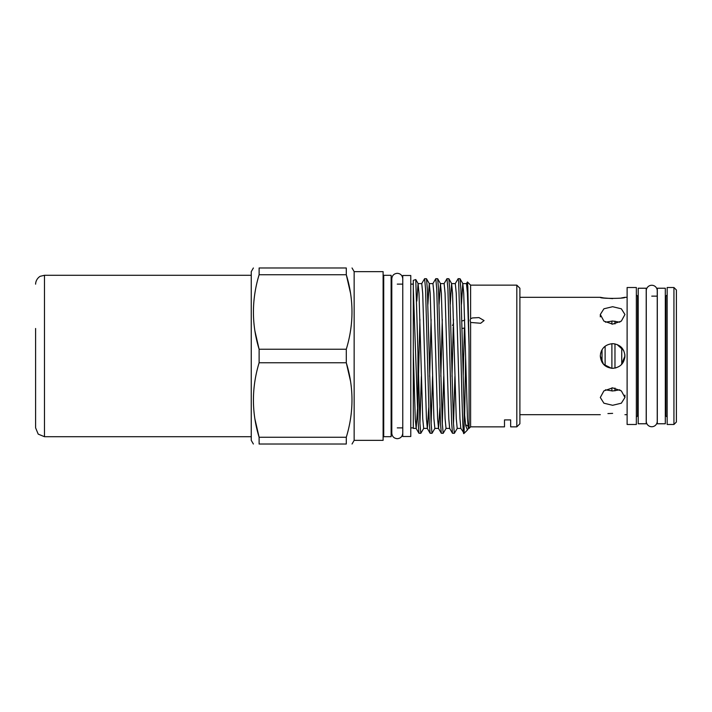 <?xml version="1.0" encoding="UTF-8"?>
<svg xmlns="http://www.w3.org/2000/svg" width="712" height="712" viewBox="0 0 712 712"><rect width="100%" height="100%" fill="white"/><g stroke="black" fill="none" stroke-linecap="round" stroke-linejoin="round"><path stroke-width="1.07" d="M651.756 426.737A5.482 5.482 0 0 0 657.238 421.255L657.238 290.745A5.482 5.482 0 0 0 651.756 285.263A5.482 5.482 0 0 0 646.274 290.745L646.274 421.255A5.482 5.482 0 0 0 651.756 426.737M665.311 423.774L665.311 288.227L657.301 288.227L657.301 423.774L665.311 423.774M646.211 423.774L646.211 288.227L638.201 288.227L638.201 423.774L646.211 423.774M410.78 436.5L410.78 275.5L402.769 275.5L402.769 436.5L410.78 436.5M612.632 324.138L603.909 321.121L600.305 314.499L603.918 308.794L612.632 306.712L621.336 308.794L624.949 314.499L621.345 321.121L612.632 324.138M605.431 322.18L612.632 321.032L619.823 322.18M612.632 413.378C628.527 414.802 628.527 414.802 612.632 413.378C596.727 414.802 596.727 414.802 612.632 413.378L607.923 413.574M619.823 389.82L612.632 390.968L605.431 389.82M612.632 405.288L603.918 403.206L600.305 397.501L603.909 390.879L612.632 387.862L621.345 390.879L624.949 397.501L621.336 403.206L612.632 405.288M611.439 368.264L603.509 364.286L600.305 356C601.035 348.506 605.147 344.403 612.632 343.673L615.043 343.914M600.545 353.579L601.524 350.651M612.632 343.673C620.116 344.403 624.228 348.515 624.949 356C624.228 363.485 620.116 367.597 612.632 368.327C605.147 367.606 601.044 363.494 600.305 356M673.935 287.514L676.4 289.98L676.4 422.02L673.935 424.486L673.935 287.514L667.162 287.514L667.162 424.486L673.935 424.486M617.028 344.492L623.632 350.455M627.112 356L627.112 424.486L636.35 424.486L636.35 287.514L627.112 287.514L627.112 356M600.305 314.499L600.305 316.876M621.425 297.954L624.949 297.313C625.714 298.728 599.54 298.728 600.305 297.313L603.901 297.963M604.016 297.981L612.658 298.622M624.949 356L621.327 364.722M616.005 367.855L612.632 368.327M624.824 354.264L624.824 357.727M614.972 343.905L614.972 368.095M614.972 388.049L614.972 390.861M621.745 347.714L621.745 364.286M605.111 346.237L605.111 365.763M611.893 343.7L611.893 368.3M611.893 387.88L611.893 390.959M602.032 349.708L602.032 362.283M611.893 321.041L611.893 324.12M614.972 321.139L614.972 323.951M470.605 322.447L480.671 323.266L484.08 320.569L478.971 317.588L472.465 317.944L470.605 318.727L470.125 320.329L470.605 322.447L470.605 426.826L484.08 426.862L470.605 426.826L470.125 427.342L470.605 426.826M516.814 285.138L519.894 288.227L519.894 423.774L516.814 426.862L516.814 285.138L470.605 285.138L470.605 318.727M465.577 424.717L467.909 426.061M354.149 440.354L354.149 271.646L383.109 271.646L383.109 440.354L354.149 440.354L352.031 444.021M350.491 381.053L346.29 362.755L346.29 349.245L259.115 349.245C251.541 324.538 251.541 299.699 259.115 274.734L346.29 274.734C353.873 299.44 353.873 324.28 346.29 349.245M254.967 419.27L259.115 437.266C251.541 412.56 251.541 387.72 259.115 362.755L346.29 362.755C353.873 387.462 353.873 412.301 346.29 437.266L259.115 437.266L259.115 444.021C251.541 444.021 251.541 444.021 259.115 444.021L346.29 444.021L346.29 437.266M346.29 444.021C353.864 444.021 353.864 444.021 346.29 444.021C353.864 444.021 353.864 444.021 346.29 444.021M253.374 444.021L251.256 440.354L251.256 271.646L253.374 267.979M254.967 331.249L259.115 349.245L259.115 362.755M419.929 319.305L418.487 376.443M417.499 408.973L416.182 428.401L415.256 418.7L413.298 352.111L413.298 428.401L416.182 428.401M470.125 427.342L469.066 428.401L469.066 346.486L467.419 293.3L466.493 283.599L462.791 283.599L461.429 304.389M469.066 428.401L468.38 428.401L467.455 418.7L463.726 293.3L462.791 283.599M464.393 327.965L463.201 376.443M468.469 428.33L467.446 430.012L465.728 425.705L464.135 410.059L464.135 433.323L460.815 428.33L459.97 418.7L456.241 293.3L455.315 283.599L451.613 283.599L450.251 304.389M460.86 428.401L457.202 428.401L456.267 418.7L452.547 293.3L451.613 283.599M453.241 326.861L452.022 376.443M444.048 283.67L446.976 278.677L447.91 289.036L451.639 422.964L452.494 433.261L449.637 428.33L448.791 418.7L445.062 293.3L444.128 283.599L440.434 283.599L439.073 304.389M449.681 428.401L446.024 428.401L445.089 418.7L441.369 293.3L440.434 283.599M442.286 319.305L440.844 376.443M439.909 407.611L438.539 428.401L437.613 418.7L433.884 293.3L432.949 283.599L429.256 283.599L427.894 304.389M438.539 428.401L434.845 428.401L433.911 418.7L430.19 293.3L429.256 283.599M431.107 319.305L429.665 376.443M428.731 407.611L427.36 428.401L426.435 418.7L422.705 293.3L421.771 283.599L418.077 283.599L416.832 301.078M427.325 428.401L423.667 428.401L422.732 418.7L419.012 293.3L418.077 283.599M464.642 319.305L464.616 320.204M453.464 319.305L453.33 323.924M383.724 436.687L383.724 275.313L391.119 275.313L391.119 436.687L383.724 436.687L383.109 437.302M417.962 419.413L418.95 433.261L420.819 433.323L419.893 422.964L417.962 352.752L417.962 419.413L413.298 288.467L413.298 352.111M419.929 423.818L421.362 376.443M423.747 428.33L420.819 433.323M427.414 356L429.274 422.964L430.128 433.261L431.997 433.323L431.072 422.964L427.342 289.036L426.488 278.739L424.619 278.677L425.553 289.036L427.414 356M431.107 423.818L432.549 376.443M434.925 428.33L431.997 433.323M438.592 356L440.461 422.964L441.307 433.261L443.175 433.323L442.25 422.964L438.521 289.036L437.666 278.739L435.797 278.677L436.732 289.036L438.592 356M442.286 423.818L443.727 376.443M446.104 428.33L443.175 433.323M452.494 433.261L454.354 433.323L453.428 422.964L449.699 289.036L448.845 278.739L446.976 278.677M453.464 423.818L453.695 417.855M453.722 417.134L454.906 376.443M457.282 428.33L454.354 433.323M421.691 283.67L424.619 278.677M432.869 283.67L435.797 278.677M455.226 283.67L458.154 278.677L458.644 281.4L460.949 356C462.026 403.099 463.022 443.184 464.135 431.623M464.135 410.059L460.878 289.036L460.023 278.739L458.154 278.677M418.158 283.67L415.772 279.54L413.298 280.368L413.298 288.467M415.772 279.54L417.962 352.752M465.63 358.02L464.642 415.933M516.814 426.862L510.655 426.862L510.655 419.902L504.497 419.902L504.497 426.862L484.08 426.862M469.066 346.486L467.846 287.007L467.428 281.97L466.404 283.67M350.491 293.041L346.29 274.734L346.29 267.979C353.864 267.979 353.864 267.979 346.29 267.979C353.864 267.979 353.864 267.979 346.29 267.979L259.115 267.979C251.541 267.979 251.541 267.979 259.115 267.979L259.115 274.734M452.503 325.42L453.589 323.72M462.106 328.499L463.913 328.107M35.6 328.481L35.6 427.832L38.199 434.115L44.482 436.714L251.256 436.714M665.311 415.861L665.925 415.861L665.925 296.139L667.162 294.91M636.35 294.91L637.578 296.139L637.578 415.861L638.201 415.861M391.119 283.51L391.733 284.124L391.733 427.876L391.119 428.49M35.6 284.168C35.805 278.739 40.21 276.096 40.513 276.22L44.482 275.286L44.482 436.714M402.769 433.207C402.378 436.598 400.553 438.423 397.278 438.69C393.95 438.361 392.125 436.536 391.796 433.207L391.796 278.793C392.125 275.464 393.95 273.639 397.278 273.31C400.553 273.577 402.378 275.402 402.769 278.793M519.894 414.687L600.305 414.687M624.949 414.687L627.112 414.687M519.894 297.313L600.305 297.313M624.949 297.313L627.112 297.313M637.578 296.139L638.201 296.139M651.756 296.139L657.301 296.139M665.311 296.139L665.925 296.139M637.578 415.861L636.35 417.09M665.925 415.861L667.162 417.09M624.949 397.501L624.949 395.124M383.724 275.313L383.109 274.698M397.278 427.876L402.769 427.876M410.78 427.876L413.298 427.876M467.41 430.048L464.135 433.323M470.605 285.138L467.428 281.97M397.278 284.124L402.769 284.124M410.78 284.124L413.298 284.124M462.871 283.67L460.023 278.739M451.693 283.67L448.845 278.739M440.514 283.67L437.666 278.739M429.336 283.67L426.488 278.739M441.307 433.261L438.458 428.33M430.128 433.261L427.28 428.33M418.95 433.261L416.102 428.33M354.149 271.646L352.031 267.979M461.91 320.987L464.669 320.195M44.482 275.286L251.256 275.286"/></g></svg>
